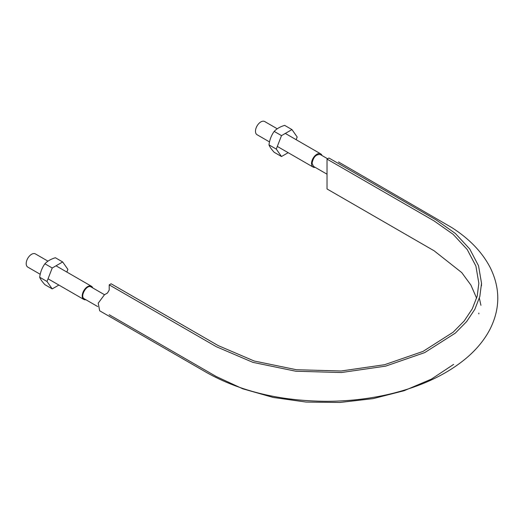 <?xml version="1.0" encoding="UTF-8"?>
<svg xmlns="http://www.w3.org/2000/svg" width="524" height="524" viewBox="0 0 524 524"><rect width="100%" height="100%" fill="white"/><g stroke="black" fill="none" stroke-linecap="round" stroke-linejoin="round"><path stroke-width="0.79" d="M476.63 298.195L470.899 285.063L461.742 272.591L434.127 250.799L327.028 188.961L327.028 159.106L434.127 220.938L453.103 234.293L467.225 249.535L475.903 266.074L478.844 283.268L477.187 296.198L472.268 308.852L464.192 320.957L453.109 332.236L423.025 351.408L384.596 364.711L341.131 370.992L296.387 369.721L254.192 361.003L218.207 345.598L111.101 283.766L109.208 284.859L216.307 346.698L252.928 362.372L295.857 371.241L341.393 372.531L385.625 366.138L424.728 352.6L455.336 333.1L466.615 321.618L474.836 309.304L479.84 296.427L481.53 283.268L478.536 265.773L469.701 248.939L455.33 233.435L436.027 219.844L328.921 158.012L327.028 159.106M340.227 164.536L335.334 161.713M478.844 313.123L478.844 313.883M109.208 314.721L216.307 376.553L242.736 388.788L273.128 397.434L306.042 402.065L339.912 402.471L373.127 398.626L404.109 390.714L431.39 379.121L453.66 364.376M480.934 305.296L479.355 298.195M338.465 161.942L451.845 227.606C469.615 238.983 482.48 252.457 490.431 268.019C500.361 288.436 500.224 308.819 490.032 329.177C484.451 339.932 476.375 349.724 465.81 358.56C446.448 374.549 421.63 386.267 391.363 393.694C370.848 398.646 349.521 401.181 327.369 401.305C280.884 401.142 240.686 391.579 206.77 372.623L99.671 310.791L98.217 303.167L104.427 294.789L107.486 293.021L109.208 290.041L109.208 284.859M327.605 158.772L320.315 154.56C316.077 154.161 313.326 157.062 312.075 163.259L313.49 166.383L327.028 174.204M104.525 294.73L91.032 286.936C86.833 284.041 79.596 296.577 84.2 298.759L97.7 306.553M85.897 299.741A7.618 4.402 -60 0 1 83.807 299.446A7.618 4.402 -60 0 1 83.807 290.65A7.618 4.402 -60 0 1 91.425 286.248A7.618 4.402 -60 0 1 92.722 287.912M40.217 274.281L27.779 267.102A7.618 4.402 -60 0 1 27.779 258.299A7.618 4.402 -60 0 1 35.396 253.904L47.959 261.155M315.179 167.359A7.618 4.402 -60 0 1 313.09 167.071A7.618 4.402 -60 0 1 313.09 158.274A7.618 4.402 -60 0 1 320.708 153.873A7.618 4.402 -60 0 1 322.005 155.536M269.5 141.906L257.061 134.727A7.618 4.402 -60 0 1 257.061 125.924A7.618 4.402 -60 0 1 264.679 121.529L277.242 128.78M296.145 139.692L297.18 137.019L291.953 129.585L284.643 125.367C280.104 126.756 276.62 128.766 274.19 131.4C271.393 135.264 269.65 139.751 268.969 144.866C269.644 146.727 271.38 149.202 274.19 152.301L281.506 156.525L288.161 152.68M291.953 129.585L281.506 135.624L276.279 149.091L281.506 156.525M281.506 135.624L274.19 131.4M276.279 149.091L268.969 144.866M66.862 272.067L67.897 269.395L62.67 261.961L55.361 257.743C50.821 259.131 47.337 261.149 44.907 263.775C42.11 267.64 40.368 272.126 39.68 277.242C40.355 279.102 42.097 281.578 44.907 284.676L52.223 288.901L58.878 285.056M62.67 261.961L52.223 268L46.996 281.467L52.223 288.901M52.223 268L44.907 263.775M46.996 281.467L39.68 277.242M481.53 283.268L481.464 285.875M48.031 278.794L83.807 299.446M56.016 265.806L91.425 286.248M277.314 146.419L313.09 167.071M285.298 133.43L320.708 153.873"/></g></svg>
